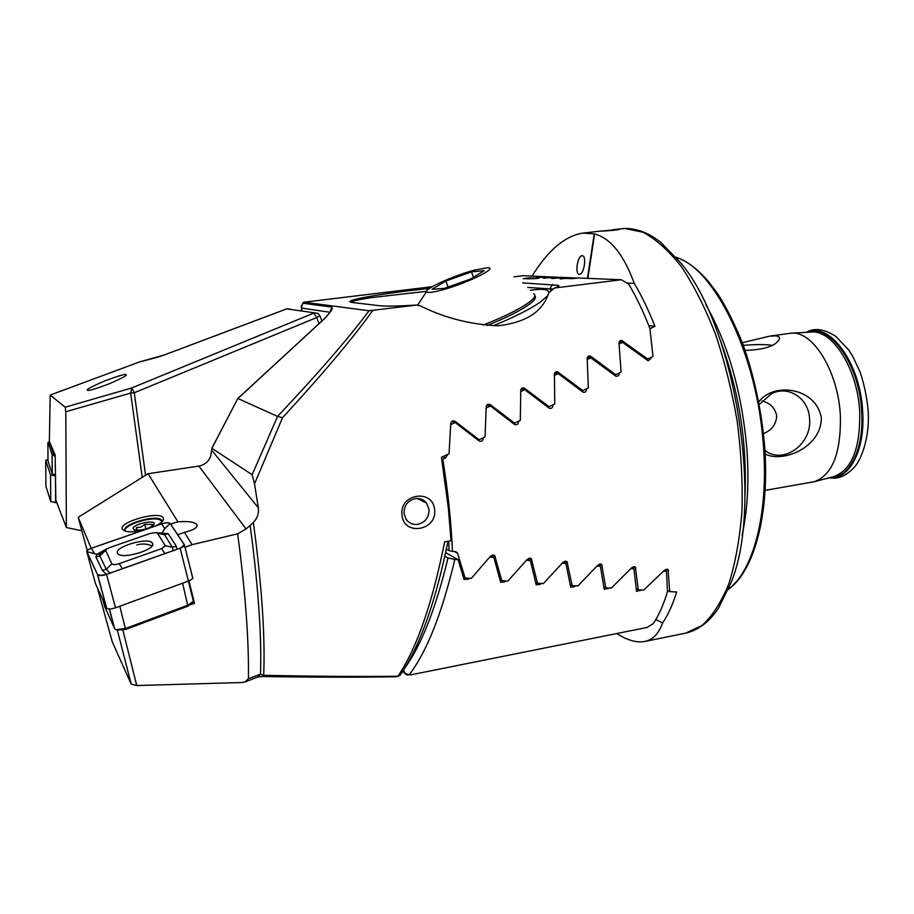 <?xml version="1.0" encoding="UTF-8"?>
<svg xmlns="http://www.w3.org/2000/svg" width="914" height="914" viewBox="0 0 914 914"><rect width="100%" height="100%" fill="white"/><g stroke="black" fill="none" stroke-linecap="round" stroke-linejoin="round"><path stroke-width="1.37" d="M601.926 231.071C605.696 231.151 621.577 229.62 619.646 229.186L601.926 231.071M764.938 450.476C783.332 465.009 812.249 444.135 809.541 418.658C808.776 398.367 788.382 384.817 771.405 393.774L759.306 404.388M762.036 400.915C770.216 402.983 775.106 408.021 776.729 416.019C776.1 424.404 771.69 430.277 763.533 433.624M765.132 454.029C782.955 463.227 821.08 447.403 821.355 418.315C816.808 387.662 773.861 381.492 758.826 401.829M772.09 345.458L769.154 344.944C763.156 344.372 754.553 344.487 743.345 345.309M745.161 350.393C763.498 349.845 774.798 346.326 779.059 339.814C780.202 337.632 779.094 336.306 775.746 335.849L769.725 336.135L742.374 342.704M769.725 336.135L790.77 333.222C812.375 330.023 838.149 370.913 840.354 415.253C841.166 452.99 832.448 475.154 814.191 481.735L765.075 490.372M616.71 633.551L621.2 636.19C629.929 640.988 637.778 642.748 644.747 641.479C652.847 639.8 658.811 633.619 662.627 622.925C668.077 614.825 672.761 604.52 676.68 592.009L669.734 591.621L667.483 590.615M587.439 278.359L594.226 233.858L582.858 233.093C564.955 235.949 548.023 250.276 532.074 276.097M579.362 274.337C583.966 274.988 587.016 255.589 582.275 255.737L582.184 255.737C577.557 255.269 574.598 274.474 579.316 274.337L579.362 274.337M448.66 541.134L449.151 550.685L446.398 549.154M449.151 550.685L452.464 551.371C451.185 521.871 447.951 491.161 442.776 459.251L445.666 457.903L447.414 454.532M649.957 328.743L654.95 326.252C648.529 310.063 641.639 295.77 634.247 283.374C623.782 254.686 610.575 238.211 594.626 233.961L594.226 233.858M619.086 344.041L622.491 342.362L648.152 360.779L651.088 358.322L651.031 357.408M587.245 359.613L590.832 357.865L616.013 376.328L618.572 375.791L619.189 372.981M554.444 375.471L558.237 373.643L582.983 392.117C585.074 392.643 586.24 391.843 586.491 389.73L586.48 388.816M520.752 391.592L524.739 389.695L549.097 408.135C551.268 408.821 552.536 408.044 552.901 405.793L552.924 404.891M486.168 407.975L490.361 405.999L514.376 424.347C516.639 425.238 518.01 424.496 518.512 422.108L518.546 421.205M450.739 424.61L455.138 422.554L478.845 440.754C481.175 441.896 482.661 441.188 483.312 438.651L483.369 437.76M452.464 551.371L455.503 551.633L457.583 553.278L465.066 577.945L471.27 578.413L490.521 556.146L494.794 555.781L501.775 580.664L507.818 581.11L527.287 559.288L531.377 558.808L537.478 583.223L543.339 583.623L563.081 562.259L567.011 561.699L572.141 585.6L577.831 585.977L597.905 565.081L601.686 564.441L605.754 587.793L611.272 588.148L631.723 567.72L635.379 567.034L638.292 589.804L643.627 590.124L664.547 570.199L668.065 569.468L669.734 591.621M441.805 459.479L442.776 459.251M654.95 326.252L648.803 325.624M634.247 283.374L626.844 283.043M594.626 233.961L587.851 278.382M662.627 622.925L655.818 619.555M590.832 357.865L587.336 357.317M622.491 342.362L619.052 341.916M455.138 422.554L451.71 421.468M490.361 405.999L486.854 405.062M524.739 389.695L521.197 388.896M558.237 373.643L554.707 372.981M572.141 585.6L570.073 584.549M537.478 583.223L535.478 582.161M638.292 589.804L636.098 588.787M605.754 587.793L603.617 586.765M465.066 577.945L463.227 576.86M501.775 580.664L499.855 579.59M487.139 325.498C505.065 318.266 518.569 311.594 527.652 305.505C534.324 300.877 536.724 297.667 534.861 295.873M483.06 325.11C502.551 317.421 517.21 310.314 527.035 303.768C534.324 298.718 536.529 295.382 533.639 293.748M441.405 290.172C465.752 283.934 499.615 267.322 487.55 267.733L474.275 270.156C454.521 275.354 425.478 288.31 426.61 291.543C427.067 293.063 431.991 292.606 441.405 290.172M432.139 289.281L445.838 281.032L471.487 271.858L484.18 270.681L470.779 278.941L444.375 288.367L432.139 289.281M473.452 277.285L471.487 271.858M448.043 287.053L445.838 281.032M547.68 295.725L539.831 302.465C529.434 309.503 513.885 317.284 493.172 325.807M530.36 290.275C539.032 288.984 544.767 289.03 547.566 290.423L549.086 292.526M122.91 630.283L136.757 685.534L241.342 682.541L245.112 681.913L248.437 678.691C248.905 642.611 245.832 598.384 239.24 546.012L237.629 533.822L192.089 544.653L184.994 547.292M192.351 578.653L192.911 578.448L187.416 557.117M190.9 604.634L194.476 603.274L188.924 580.858M177.727 534.747L184.708 532.325C193.997 529.96 198.041 527.332 196.83 524.442L196.613 524.179C193.574 521.803 187.347 521.026 177.944 521.871L170.587 524.008M161.858 521.917L161.378 520.02C156.705 513.988 120.671 524.602 125.069 530.794L125.401 531.251M143.692 530.086C135.855 531.902 129.742 532.291 125.355 531.228L122.442 529.423C117.506 522.282 159.504 510.4 163.218 517.804L163.526 519.312C163.046 521.391 160.373 523.619 155.517 525.984M415.162 498.621C407.644 500.644 403.942 505.625 404.034 513.565L406.056 519.209C408.992 523.254 412.968 524.956 417.949 524.316C425.421 522.26 429.112 517.29 429.032 509.406L426.484 503.02C423.559 499.49 419.777 498.016 415.162 498.621M402.011 515.142C398.858 493.766 432.928 488.293 434.618 509.704C437.383 530.646 403.577 536.449 402.011 515.142M248.437 678.691L260.524 674.201C261.678 639.823 258.879 595.254 252.127 540.494L250.15 525.504L253.338 522.442L255.6 539.591C262.478 595.722 265.163 640.965 263.655 675.32C316.45 676.383 361.213 676.691 397.956 676.223C416.738 648.392 432.299 603.594 444.65 541.842L451.048 540.722L448.283 507.419L441.439 457.308L449.037 453.778L450.773 423.536C451.333 420.988 452.83 420.291 455.241 421.445L479.119 439.748L485.071 436.961L486.179 406.901C486.579 404.536 487.939 403.782 490.27 404.651L514.491 423.125L520.317 420.371L520.74 390.518C520.991 388.313 522.237 387.525 524.465 388.164L549.063 406.73L554.752 404.022L554.41 374.397C554.535 372.329 555.666 371.53 557.791 371.975L582.812 390.586L588.353 387.913L587.154 358.208L588.479 356.129L591.187 356.586L615.705 374.683L621.109 372.055L618.972 342.967L621.76 340.511L647.729 359.031L652.984 356.449L649.923 328.469C643.365 311.685 636.293 296.913 628.706 284.151L621.303 279.753L554.627 287.99C558.374 286.87 559.642 285.991 558.408 285.351L522.659 282.894M538.266 277.319L544.241 276.599L538.266 277.319M543.979 276.622L536.369 277.239L542.642 276.531M542.379 276.565L523.242 275.731L514.034 276.839M379.504 305.71C385.708 306.384 398.07 306.167 416.578 305.059L369.028 310.749L303.962 302.203L432.333 286.665M429.523 288.413C381.801 293.474 339.711 300.683 352.118 302.488L379.516 305.71M621.303 279.753L577.659 277.959L571.421 278.724L578.014 277.982M577.739 278.016L569.662 278.656L576.243 277.902M575.969 277.936L567.914 278.576L574.483 277.833M574.209 277.867L566.177 278.507L572.724 277.765M572.45 277.799L560.305 278.93L570.976 277.685M570.702 277.719L562.716 278.359L569.239 277.616M568.965 277.65L561.013 278.279L567.514 277.548M567.24 277.582L559.311 278.21L565.789 277.479M565.526 277.513L557.609 278.142L564.087 277.41M563.812 277.445L551.839 278.564L562.384 277.342M562.11 277.365L554.25 277.993L560.693 277.273M560.419 277.296L552.582 277.925L559.014 277.193M558.74 277.228L550.925 277.856L557.334 277.125M557.06 277.159L549.268 277.787L555.666 277.068M555.404 277.091L543.59 278.21L554.01 276.999M553.747 277.022L546.001 277.65L552.364 276.931M552.09 276.953L544.698 277.593L550.719 276.862M550.457 276.896L542.756 277.502L549.086 276.793M548.823 276.828L541.145 277.433L547.463 276.725M547.2 276.759L535.547 277.856L545.852 276.656M545.589 276.691L544.241 276.599M529.937 278.153L533.879 277.913M527.881 278.919L535.958 278.005L527.881 278.919M538.62 278.21L531.365 278.793L538.632 278.244M526.293 278.199L531.4 277.799M194.476 603.274L193.345 601.446M184.468 532.382L192.089 544.653M136.757 685.534L131.193 684.083L117.358 630.192M97.387 587.885L112.296 641.902L131.193 684.083M250.15 525.504L246.037 528.932L237.629 533.822M91.194 548.286L78.204 517.301L148.057 473.726L198.886 466.083C204.61 464.963 208.529 461.696 210.654 456.292L211.899 448.328L252.138 474.72L277.605 416.327C318.472 373.049 348.954 337.849 369.028 310.749M148.057 473.726L177.944 521.871M78.204 517.301L87.218 550.468M554.627 287.99L548.8 292.731C543.03 311.548 526.098 322.562 497.993 325.772C470.459 324.55 444.65 317.946 420.589 305.973L416.578 305.059M372.752 310.486C353.055 338.009 322.962 373.769 282.483 417.755L254.538 483.803L258.285 507.727C259.005 513.394 257.348 518.295 253.338 522.442M304.054 302.226L302.694 303.197L331.725 307.093C333.61 308.326 330.285 313.034 321.762 321.225L237.903 398.504L277.399 416.338M211.899 448.328L237.823 398.481L321.568 321.305M245.695 681.695L257.679 677.057L260.524 674.201L263.655 675.32L262.307 676.52L257.999 676.931M252.138 474.72L254.538 483.803M282.483 417.755L277.605 416.327M426.621 291.326L372.512 297.484C359.122 299.449 351.993 301.06 351.113 302.294M553.393 289.075L527.675 287.442M301.22 305.904L301.586 308.087L301.3 306.978L303.105 302.82M330 312.257L301.586 308.087L301.837 310.874M303.962 302.203L302.842 303.002L301.38 307.664L301.677 310.851M321.762 321.225L321.659 321.225C327.429 316.598 333.473 307.321 331.371 309.195L330.594 311.697M447.997 541.259C435.761 601.275 420.143 645.444 401.132 673.755L396.779 676.771L400.218 675.172M396.607 676.771L396.779 676.771C355.649 677.4 310.829 677.308 262.307 676.52L262.158 676.52M514.491 423.125L511.76 422.348M549.063 406.73L546.321 406.067M582.812 390.586L580.047 390.004M479.119 439.748L476.365 438.834M615.705 374.683L612.917 374.192M647.729 359.031L644.907 358.619M532.565 278.713L534.382 278.416M534.382 278.462L538.529 278.096M533.136 278.724L537.843 278.256M533.536 278.599L537.866 278.222L533.536 278.633M537.443 278.336L533.113 278.724L537.443 278.382M528.143 278.93L535.593 277.993M529.457 278.439L530.714 278.336M525.413 278.77L526.076 278.656M526.076 278.69L527.389 278.713M527.389 278.759L529.572 278.473M528.258 278.484L529.937 278.199M523.254 278.701L526.293 278.244M524.282 278.599L530.36 277.936M524.35 278.61L530.394 277.902L524.362 278.656M548.766 276.828L543.019 277.513M550.399 276.885L544.641 277.582M552.033 276.953L546.264 277.662M557.003 277.159L551.199 277.867M558.683 277.228L552.856 277.936M560.362 277.296L554.524 278.005M553.678 277.022L543.853 278.222M555.335 277.091L549.543 277.799M565.458 277.502L559.585 278.222M545.532 276.691L535.81 277.867M547.143 276.759L541.408 277.445M567.171 277.582L561.287 278.29M568.896 277.65L563.001 278.37M562.053 277.365L552.113 278.576M563.744 277.433L557.883 278.153M574.129 277.867L568.188 278.587M575.889 277.936L569.936 278.667M577.671 278.005L571.696 278.736M570.633 277.719L560.579 278.941M572.381 277.787L566.452 278.519M542.333 276.554L536.632 277.25M543.921 276.622L538.22 277.319M125.001 530.68L125.104 529.914C126.155 524.19 151.084 516.65 159.322 519.506L161.938 521.231M152.238 526.178L152.238 524.373L144.766 524.396L140.927 527.092L136.449 527.538L136.266 530.371M133.021 528.326C133.855 523.848 155.449 519.426 154.158 523.985L154.135 524.076C149.85 528.498 143.338 530.508 134.598 530.097L133.021 528.326M137.203 530.406L136.449 527.538M145.954 528.989L144.766 524.396M151.793 546.286L151.438 545.795C147.383 543.773 142.527 543.476 136.883 544.893M102.928 600.11L104.79 606.965L114.798 628.958L116.215 629.666L125.766 628.421L188.135 605.091L193.391 601.298L188.398 581.064C191.609 579.784 192.991 578.573 192.546 577.408L184.468 545.178M102.265 592.363L102.551 592.98M192.42 602.703L187.918 606.176L125.618 629.495L116.946 630.009M117.575 553.278L117.975 553.827C122.796 559.768 157.242 549.086 152.478 543.19L152.147 542.767C147.485 536.895 113.496 547.166 117.575 553.278M161.709 548.617L165.274 545.692L157.425 533.17L155.768 532.565L150.193 533.468L108.96 547.84L105.43 549.862L111.828 563.881C112.925 564.909 115.415 564.818 119.3 563.63L161.709 548.617L164.84 553.587L166.302 553.084M180.138 548.206C183.371 546.96 184.777 545.784 184.342 544.687L170.141 523.368C168.61 522.431 165.777 522.602 161.652 523.859L91.331 548.24C88.087 549.44 86.567 550.594 86.784 551.679L97.661 574.94C99.295 575.934 102.242 575.763 106.538 574.403L180.138 548.206L188.41 581.064L115.518 607.799L106.538 574.403M86.784 551.679L95.502 583.726L106.698 608.267C108.332 609.33 111.268 609.17 115.518 607.799M161.687 523.882L91.354 548.263C88.178 549.451 86.681 550.582 86.899 551.656L97.592 574.655L99.946 575.534L106.504 574.369L180.104 548.183L184 545.932L184.24 544.721L170.13 523.516C168.77 522.477 165.96 522.591 161.687 523.882L164.749 528.703L170.13 523.516M156.705 532.713L168.187 533.673L176.288 546.172L176.813 549.348M161.641 533.662L164.749 528.703M106.527 574.358L102.322 570.382L95.947 557.049L96.975 554.295L86.899 551.656M99.923 554.101L96.975 554.295L107.018 548.663M173.032 550.696L172.449 547.28L165.274 545.692M102.174 552.502L99.66 554.547L99.809 555.929L106.275 569.239L110 573.124M120.831 569.273L122.35 568.714L119.3 563.63M99.569 554.295L105.43 549.862M176.288 546.172L172.449 547.28L164.451 534.747L156.717 532.725M158.156 357.066L139.328 362.024L50.19 395.065L49.379 441.439L55.171 455.035L55.834 500.232L66.368 527.504L65.808 411.746L65.202 407.198L50.19 395.065M139.328 362.024L141.624 361.407M319.043 323.636L316.678 317.569L319.843 315.673L317.786 313.331L286.768 308.875L163.823 355.158M125.926 374.717L125.881 374.706C125.538 373.735 118.374 375.86 104.379 381.069C91.331 386.782 85.733 389.81 87.573 390.152L87.664 390.198C88.098 391.158 95.456 388.964 109.726 383.606C122.636 377.905 128.029 374.934 125.926 374.717M402.708 671.402L405.896 674.418L410.546 674.898L646.963 627.484L653.361 623.497C658.868 615.225 663.575 604.634 667.483 591.712L666.477 571.273L663.655 571.067M157.185 357.328L163.743 355.192M81.86 530.771L66.368 527.504M65.202 407.198L131.776 387.947L130.679 393.1L65.808 411.746M469.236 578.254L468.402 579.202L464.038 579.419L458.108 559.699L454.829 559.425C442.045 613.214 426.907 651.568 409.403 674.509L410.546 674.898M641.011 589.976L636.578 591.381L633.95 568.862L630.854 568.634M608.77 587.988L604.211 589.393L600.407 566.28L597.025 566.017M575.443 585.817L574.609 586.662L570.747 587.199L565.869 563.527L562.213 563.23M541.077 583.475L540.243 584.343L536.221 584.811L530.349 560.613L526.418 560.282M505.671 580.95L504.825 581.852L500.644 582.218L493.857 557.54L489.653 557.174M445.655 552.673L458.108 559.699M444.889 556.18L448.02 557.974L454.829 559.425M407.758 675.08L409.403 674.509C406.33 674.555 404.388 673.081 403.554 670.088M405.062 667.677C421.514 644.838 435.829 608.278 448.02 557.974M140.288 361.716L163.766 355.158L286.79 308.829L290.423 309.115L286.859 308.829M527.412 559.151L530.349 560.613M563.127 562.224L565.869 563.527M597.87 565.115L600.407 566.28M490.749 555.906L493.857 557.54M631.62 567.834L633.95 568.862M664.364 570.382L666.477 571.273M55.183 456.132L52.144 455.035L48.248 442.376M55.503 474.994L52.269 473.84L48.008 461.067M49.379 441.302L53.435 453.652L54.909 454.395M56.805 502.757L50.773 501.615L45.929 486.271L45.711 460.428L47.996 459.308M55.674 476.045L50.578 474.96L45.711 460.428M807.976 332.25C830.209 323.533 859.56 364.812 861.696 411.586C864.267 448.511 849.586 477.873 830.86 477.359M705.779 304.579C728.264 344.304 741.985 392.689 746.932 449.745C749.149 481.827 747.549 510.286 742.134 535.147M744.956 496.405C747.218 442.81 739.026 390.861 720.381 340.568M625.267 228.466C637.309 228.431 649.203 233.116 660.948 242.518L680.073 262.192C735.53 325.761 763.933 505.83 730.72 583.372L718.587 607.981C709.493 621.783 698.536 630.169 685.706 633.139L702.181 625.359C712.452 615.933 721.352 602.075 728.869 583.76C735.347 563.047 739.712 538.974 741.94 511.543C742.785 482.718 741.231 452.761 737.267 421.697C731.954 390.781 724.642 361.453 715.319 333.701C705.071 307.618 693.737 285.259 681.33 266.614C668.614 250.527 655.875 239.091 643.113 232.282L624.833 228.489L621.92 228.706L624.993 228.477M676.177 257.451C714.771 268.373 757.866 356.186 763.487 447.015C768.571 514.525 753.033 571.319 728.469 589.084M791.627 333.176L810.695 332.102C832.231 328.971 857.675 368.696 859.72 411.826C860.417 448.534 851.677 470.15 833.499 476.662L815.014 481.518M806.879 332.308C829.364 321.111 860.485 363.029 862.656 411.517C865.352 449.974 849.414 479.919 829.798 477.634M447.334 455.423L446.329 455.035M619.224 373.895L617.818 373.655M518.512 422.108L517.335 421.777M552.901 405.793L551.656 405.496M586.491 389.73L585.154 389.455M445.666 457.903L442.662 456.737M483.312 438.651L482.226 438.297M651.088 358.322L649.614 358.105M567.514 562.624L564.612 561.253M531.834 559.665L528.92 558.214M635.904 568.04L633.082 566.806M602.212 565.423L599.333 564.109M457.583 553.278L454.464 551.542M668.591 570.496L665.826 569.331M495.194 556.546L492.28 555.027M171.763 525.79L171.261 523.768M198.886 466.083L246.037 528.932M552.479 284.46L550.034 288.767L550.868 291.155M331.725 307.093L330.342 311.765M524.99 388.496L522.534 387.936M558.545 372.398L555.918 371.907M455.241 421.445L453.253 420.828L455.241 421.445M490.544 404.845L488.305 404.239M591.187 356.586L588.41 356.152M622.88 341.048L619.989 340.682M211.602 450.088L258.285 507.727M114.73 628.683L109.246 608.975M119.814 606.222L125.618 629.495M187.918 606.176L182.594 583.201M106.504 607.993L97.478 574.678M181.041 547.817L184.24 544.721M101.568 575.489L97.592 574.655M94.302 553.244L91.354 548.263M122.35 568.714L164.851 553.61M102.322 570.382L106.275 569.239L111.828 563.881M95.947 557.049L99.809 555.929L105.224 550.719M168.187 533.673L164.451 534.747L157.425 533.17M142.173 476.982L130.679 393.1L134.278 392.757L131.776 387.947L313.879 313.068L316.678 317.569L134.278 392.757L145.509 474.88M407.05 674.84L403.908 672.418L403.474 670.213M538.209 583.269L540.243 584.343M572.575 585.623L574.609 586.662M466.448 578.048L468.402 579.202M502.837 580.744L504.825 581.852M605.902 587.805L607.936 588.787M636.098 588.833L640.177 590.73M52.235 473.749L52.098 454.944L53.435 453.652M49.173 441.736L47.871 443.004L48.008 461.307M55.446 476.045L55.617 502.746M50.544 474.88L50.738 501.535M776.626 342.579L779.059 339.814M675.972 257.222C687.031 260.97 697.919 269.15 708.636 281.752L717.57 293.611C725.625 305.859 733.953 322.368 742.534 343.15C754.084 375.551 761.465 410.009 764.675 446.512M806.354 332.342C814.283 327.578 824.074 328.903 835.716 336.295L848.74 349.959L852.591 356.003L860.188 372.261C864.221 384.428 866.86 397.076 868.094 410.192M621.92 228.706L613.1 229.688M601.995 230.945L582.858 233.093M685.706 633.139L644.747 641.479M868.106 410.409C870.082 434.961 862.062 459.296 854.019 467.511C846.033 476.045 837.795 479.462 829.295 477.771M764.687 446.626C769.679 514.651 754.073 571.376 728.355 589.37M567.011 561.699L565.789 561.116M531.377 558.808L529.983 558.111M635.379 567.034L634.419 566.611M601.686 564.441L600.601 563.949M457.263 552.627L455.469 551.633M668.065 569.468L667.22 569.114M494.794 555.781L493.217 554.958M426.61 291.543L417.504 305.276M197.093 526.144L196.613 524.179M161.904 521.711L163.526 519.312M417.15 498.45L426.484 503.02M211.82 448.317L237.834 398.481M558.408 285.351L557.323 287.053M524.465 388.164L523.094 387.856M557.791 371.975L556.672 371.769M490.27 404.651L488.613 404.217M590.238 356.094L589.324 355.946M621.76 340.511L621.006 340.408M161.538 520.66L161.378 520.02M153.175 525.447L154.158 523.985M114.798 628.958L109.394 608.975M117.986 630.489L116.215 629.666M106.698 608.267L97.661 574.94M152.661 544.755L152.147 542.767M182.537 547.075L184 545.932M125.881 374.706L125.881 375.346M321.911 320.985L319.9 315.821M52.144 455.035L52.269 473.84M49.196 441.496L47.894 442.696M50.578 474.96L50.773 501.615"/></g></svg>

